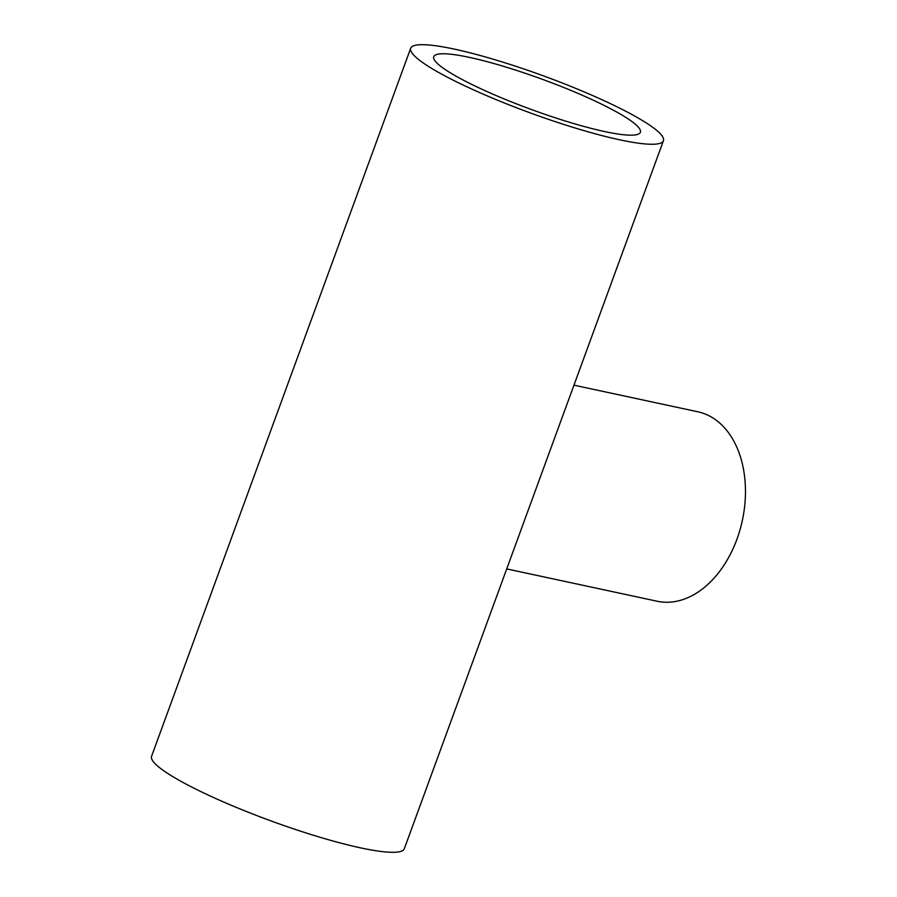 <?xml version="1.0" encoding="UTF-8"?>
<svg xmlns="http://www.w3.org/2000/svg" width="897" height="897" viewBox="0 0 897 897"><rect width="100%" height="100%" fill="white"/><g stroke="black" fill="none" stroke-linecap="round" stroke-linejoin="round"><path stroke-width="1.35" d="M573.957 385.172L697.844 411.79A96.887 66.333 102.1 0 1 710.435 416.5A96.887 66.333 102.1 0 1 739.98 529.914A96.887 66.333 102.1 0 1 657.142 601.237L506.715 568.911M663.421 140.717L404.3 848.775A134.561 19.656 -159.9 0 1 318.805 836.901A134.561 19.656 -159.9 0 1 182.057 781.926A134.561 19.656 -159.9 0 1 151.571 756.283L410.691 48.225A134.561 19.656 -159.9 0 1 496.187 60.099A134.561 19.656 -159.9 0 1 632.934 115.074A134.561 19.656 -159.9 0 1 663.421 140.717A134.561 19.656 -159.9 0 1 577.915 128.843A134.561 19.656 -159.9 0 1 441.167 73.868A134.561 19.656 -159.9 0 1 410.691 48.225M458.659 77.624A110.017 16.068 -159.9 0 1 433.733 56.668A110.017 16.068 -159.9 0 1 503.643 66.367A110.017 16.068 -159.9 0 1 615.443 111.318A110.017 16.068 -159.9 0 1 640.368 132.285A110.017 16.068 -159.9 0 1 570.458 122.575A110.017 16.068 -159.9 0 1 458.659 77.624"/></g></svg>
